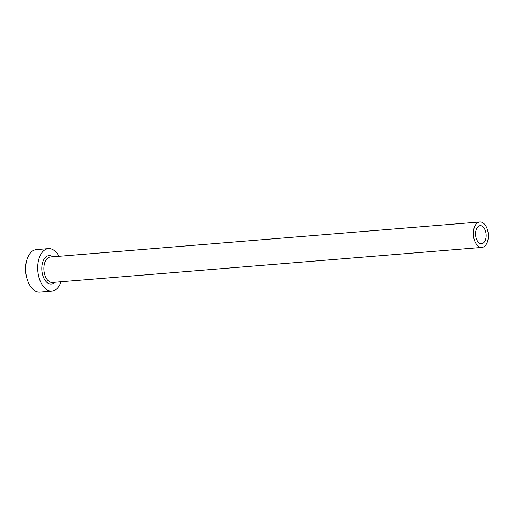 <?xml version="1.0" encoding="UTF-8"?>
<svg xmlns="http://www.w3.org/2000/svg" width="514" height="514" viewBox="0 0 514 514"><rect width="100%" height="100%" fill="white"/><g stroke="black" fill="none" stroke-linecap="round" stroke-linejoin="round"><path stroke-width="0.77" d="M486.128 236.581A9.046 5.281 85.3 0 0 480.121 225.678A9.046 5.281 85.3 0 0 475.579 232.803A9.046 5.281 85.3 0 0 481.592 243.713A9.046 5.281 85.3 0 0 486.128 236.581M473.407 232.026A12.773 7.453 85.3 0 0 481.894 247.42A12.773 7.453 85.3 0 0 488.3 237.359A12.773 7.453 85.3 0 0 479.813 221.964A12.773 7.453 85.3 0 0 473.407 232.026M59.033 256.3A21.286 12.42 85.3 0 0 48.438 248.622A21.286 12.42 85.3 0 0 37.76 265.391A21.286 12.42 85.3 0 0 51.901 291.053A21.286 12.42 85.3 0 0 61.115 281.756M48.438 248.622L36.378 249.605A21.286 12.42 85.3 0 0 25.7 266.38A21.286 12.42 85.3 0 0 39.841 292.036L51.901 291.053M54.902 282.263A14.263 8.32 -94.7 0 1 45.83 281.28A14.263 8.32 -94.7 0 1 41.852 266.862A14.263 8.32 -94.7 0 1 52.82 256.807M479.813 221.964L50.34 257.006A12.773 7.453 85.3 0 0 43.928 267.074A12.773 7.453 85.3 0 0 52.415 282.469L481.894 247.42"/></g></svg>
